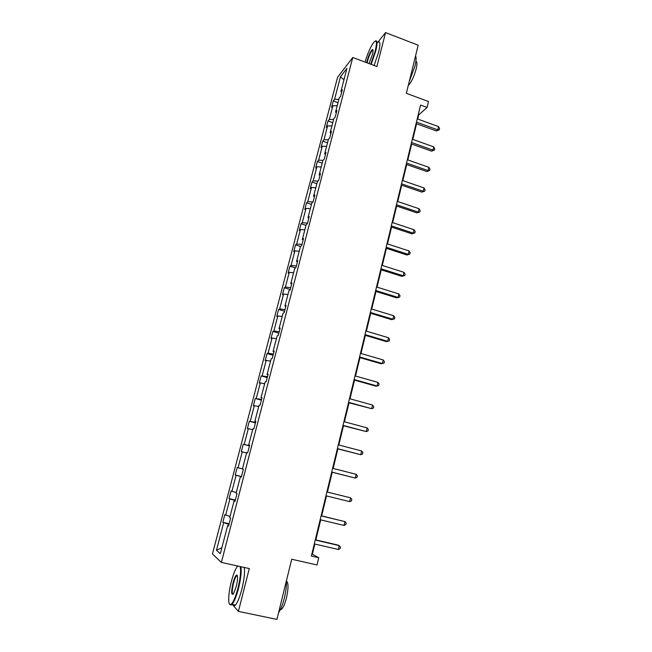 <?xml version="1.0" encoding="UTF-8"?>
<svg xmlns="http://www.w3.org/2000/svg" width="652" height="652" viewBox="0 0 652 652"><rect width="100%" height="100%" fill="white"/><g stroke="black" fill="none" stroke-linecap="round" stroke-linejoin="round"><path stroke-width="0.98" d="M232.332 604.437L238.404 611.397L249.292 568.568L221.37 562.415L352.773 57.482L376.913 66.537L385.544 32.6L377.85 42.209M385.544 32.6L418.185 45.208L406.351 93.317L428.503 101.533L427.076 107.458L420.581 105.062L311.363 556.066L318.747 557.745L312.381 554.233L314.851 544.037M238.404 611.397L276.921 619.4L291.713 559.245L317.019 564.958L318.747 557.745M228.681 599.066L228.705 600.28M237.198 565.903L236.912 567.036M352.773 57.482L337.573 77.311L212.446 553.964L221.37 562.415M228.982 524.444L222.813 522.325L229.145 523.792M221.876 547.721L216.464 550.28L223.644 522.871M230.034 516.449L224.818 514.681L222.813 522.325M225.657 515.186L229.903 498.976L229.048 498.552L235.339 500.06M236.268 492.545L231.028 490.989L229.048 498.552M231.892 491.363L236.097 475.308L235.217 475.023L241.46 476.555M242.446 468.878L237.181 467.525L235.217 475.023M238.07 467.777L242.234 451.877L241.322 451.714L243.269 444.289L249.463 445.87M249.52 445.666L243.269 444.289M244.19 444.411L248.314 428.666L247.369 428.633L249.3 421.282L255.454 422.895M255.576 422.439L249.3 421.282M250.246 421.273L254.329 405.683L253.359 405.772L255.274 398.494L261.387 400.141M261.566 399.431L255.274 398.494M256.252 398.364L260.295 382.92L259.3 383.132L261.191 375.919L267.263 377.598M267.507 376.652L261.191 375.919M262.194 375.674L266.195 360.377L265.177 360.703L267.043 353.563L273.082 355.267M273.392 354.093L268.078 353.197L267.043 353.563M268.078 353.197L272.047 338.046L270.996 338.494L272.854 331.42L278.852 333.156M279.219 331.746L273.905 330.939L272.854 331.42M273.905 330.939L277.842 315.927L276.766 316.489L278.6 309.48L284.565 311.24M284.989 309.61L279.684 308.885L278.6 309.48M279.684 308.885L283.579 294.019L282.479 294.688L284.296 287.744L290.221 289.537M290.702 287.687L285.405 287.043L284.296 287.744M285.405 287.043L289.26 272.316L288.135 273.098L289.936 266.22L295.552 267.948M296.367 265.967L291.069 265.405L289.936 266.22M291.069 265.405L294.891 250.816L293.742 251.705L295.527 244.891L300.515 246.464M301.974 244.451L296.684 243.962L295.527 244.891M296.684 243.962L300.474 229.512L299.301 230.506L301.069 223.75L305.992 225.339M307.532 223.131L302.251 222.731L301.069 223.75M302.251 222.731L306 208.412L304.802 209.504L306.554 202.813L311.444 204.426M312.96 202.006L307.76 201.688L306.554 202.813M307.76 201.688L311.477 187.499L310.254 188.697L311.998 182.071L316.856 183.701M317.997 181.069L313.221 180.84L311.998 182.071M313.221 180.84L316.896 166.782L315.658 168.077L317.385 161.509L322.21 163.163M323.05 160.327L318.624 160.18L317.385 161.509M318.624 160.18L322.275 146.252L321.012 147.645L322.724 141.142L327.524 142.812M328.306 139.797L323.987 139.707L322.724 141.142M323.987 139.707L327.606 125.909L326.326 127.401L328.013 120.946L332.789 122.641M333.62 119.455L329.301 119.43L328.013 120.946M329.301 119.43L332.887 105.746L331.583 107.335L333.253 100.946L337.997 102.657M338.877 99.3L334.566 99.324L333.253 100.946M334.566 99.324L340.483 76.74L346.945 68.379L340.914 91.476L342.308 89.764L340.58 96.357L339.203 98.044L335.552 112.03L336.921 110.416L335.185 117.075L333.824 118.656L330.14 132.78L331.485 131.264L329.733 137.988L328.396 139.471L324.68 153.717L326 152.307L324.231 159.096L322.911 160.474L319.162 174.858L320.458 173.554L318.673 180.4L317.385 181.672L313.596 196.195L314.867 194.997L313.066 201.916L311.795 203.082L307.972 217.735L309.227 216.651L307.402 223.628L306.163 224.687L302.3 239.488L303.522 238.51L301.689 245.559L300.466 246.505L296.57 261.444L297.768 260.58L295.918 267.695L294.72 268.526L290.784 283.612L291.957 282.862L290.091 290.05L288.917 290.759L284.948 306L286.098 305.364L284.199 312.626L283.058 313.213L279.048 328.6L280.173 328.086L278.257 335.413L277.141 335.886L273.09 351.42L274.19 351.037L272.259 358.437L271.175 358.787L267.075 374.468L268.143 374.207L266.195 381.681L265.136 381.901L261.004 397.744L262.047 397.606L260.075 405.161L259.048 405.251L254.875 421.249L255.886 421.249L253.897 428.877L252.894 428.837L248.673 444.998L249.659 445.12L247.654 452.822L246.676 452.651L242.422 468.975L243.375 469.236L241.346 477.019L240.401 476.71L236.097 493.197L237.018 493.597L234.973 501.461L234.06 501.013L229.716 517.664L230.604 518.21L228.534 526.148L227.654 525.561L220.311 553.719L216.464 550.28M235.038 501.192L234.06 501.013M235.233 500.451L229.903 498.976M241.362 476.93L240.401 476.71M241.427 476.685L236.097 475.308M246.611 452.928L242.234 451.877M249.618 445.267L248.673 444.998M252.683 429.644L248.314 428.666M255.804 421.559L254.875 421.249M258.697 406.587L254.329 405.683M261.917 398.087L261.004 397.744M264.655 383.751L260.295 382.92M267.98 374.851L267.075 374.468M270.556 361.135L266.195 360.377M273.979 351.835L273.09 351.42M276.399 338.738L272.047 338.046M279.92 329.048L279.048 328.6M282.194 316.546L277.842 315.927M285.804 306.481L284.948 306M287.923 294.565L283.579 294.019M291.631 284.125L290.784 283.612M293.604 272.797L289.26 272.316M297.402 261.99L296.57 261.444M299.235 251.232L294.891 250.816M303.115 240.066L302.3 239.488M304.81 229.863L300.474 229.512M308.779 218.355L307.972 217.735M310.336 208.697L306 208.412M314.386 196.839L313.596 196.195M315.804 187.727L311.477 187.499M319.945 175.535L319.162 174.858M321.224 166.945L316.896 166.782M325.446 154.418L324.68 153.717M326.595 146.358L322.275 146.252M330.898 133.505L330.14 132.78M331.917 125.958L327.606 125.909M336.302 112.788L335.552 112.03M337.198 105.738L332.887 105.746M341.648 92.266L340.914 91.476M417.72 119.039L418.723 114.891L427.076 107.458M315.853 539.905L320.702 519.856M321.664 515.871L326.497 495.919M327.426 492.081L332.218 472.276M333.148 468.438L337.875 448.902M338.82 444.998L343.482 425.756M344.443 421.795L349.032 402.838M350.002 398.804L354.525 380.132M355.511 376.041L359.969 357.646M360.972 353.498L365.356 335.373M366.375 331.167L370.695 313.31M371.73 309.048L375.984 291.46M377.035 287.141L381.224 269.814M382.284 265.437L386.416 248.363M387.492 243.938L391.559 227.116M392.643 222.634L396.66 206.065M397.753 201.533L401.705 185.201M402.814 180.628L406.709 164.532M407.826 159.911L411.665 144.051M412.797 139.381L416.579 123.758M418.242 114.711L418.723 114.891M311.835 554.102L312.381 554.233M343.946 79.862L340.483 76.74M228.648 525.699L227.654 525.561M416.098 123.587L436.408 130.954L437.769 129.862L416.449 122.111M438.535 126.627L439.554 128.525L439.244 129.821L437.769 129.862L438.535 126.627L417.239 118.868M439.244 129.821L436.408 130.954M370.711 64.214L375.193 51.092C377.247 42.136 376.758 39.226 373.726 42.364C370.629 46.642 367.72 53.211 365.014 62.07M375.332 41.019C377.443 39.951 377.573 43.301 375.731 51.076L371.192 64.393M366.652 62.69L367.003 61.158C368.877 54.784 370.703 50.88 372.504 49.454C373.262 49.454 373.237 51.133 372.414 54.507L368.991 63.562M373.025 50.074L372.398 50.22C370.662 52.184 369.04 55.827 367.524 61.149L367.133 62.869M415.536 55.966C416.432 57.384 416.261 60.726 415.014 65.991L409.252 81.524M415.903 61.435C417.182 61.63 417.272 64.141 416.163 68.973C413.906 76.985 411.282 82.478 408.282 85.461M377.973 42.258C380.295 40.831 380.507 44.132 378.625 52.168L374.077 65.477M237.719 566.017L236.823 567.167C234.907 570.207 233.09 574.999 231.362 581.543C228.135 593.752 227.744 606.336 230.832 604.461C233.114 602.815 235.486 597.387 237.964 588.194C240.417 577.957 241.142 570.744 240.148 566.555M240.873 566.71C241.68 571.274 240.89 578.495 238.51 588.381C236.374 596.433 234.215 601.763 232.022 604.371L231.191 605.04L229.585 604.208M236.26 586.482L233.538 593.695C231.248 595.7 231.052 592.195 232.968 583.157C234.19 578.609 235.38 575.912 236.521 575.08C238.004 575.284 237.915 579.082 236.26 586.482M237.369 575.683L236.497 575.961C235.478 577.167 234.475 579.628 233.489 583.336C231.965 590.027 231.835 593.67 233.114 594.257M286.44 580.712C286.619 585.626 285.91 591.454 284.313 598.194C282.618 604.869 280.702 609.726 278.551 612.774M286.448 581.03C288.51 582.717 288.526 588.332 286.489 597.892C285.022 603.613 283.392 607.371 281.607 609.18L280.352 609.702M236.806 576.026L237.1 575.17M244.19 567.444C245.022 572.008 244.255 579.221 241.884 589.106C239.757 597.15 237.589 602.472 235.38 605.08C234.182 606.303 233.302 606.124 232.764 604.526M411.176 143.88L431.616 151.158L432.969 150.139L411.518 142.486M433.743 146.871L434.762 148.762L434.46 150.058L432.969 150.139L433.743 146.871L412.308 139.21M434.46 150.058L431.616 151.158M406.22 164.361L426.775 171.549L428.119 170.604L406.538 163.041M428.894 167.311L429.937 169.17L429.627 170.49L428.119 170.604L428.894 167.311L407.337 159.74M429.627 170.49L426.775 171.549M401.216 185.038L421.893 192.128L423.221 191.256L401.51 183.791M424.012 187.931L425.063 189.773L424.745 191.101L423.221 191.256L424.012 187.931L402.325 180.457M424.745 191.101L421.893 192.128M396.163 205.893L416.97 212.894L418.282 212.096L396.44 204.736M419.081 208.738L420.141 210.563L419.823 211.9L418.282 212.096L419.081 208.738L397.255 201.37M419.823 211.9L416.97 212.894M391.061 226.953L411.999 233.856L413.303 233.131L391.322 225.869M414.101 229.74L415.177 231.542L414.851 232.894L413.303 233.131L414.101 229.74L392.145 222.471M414.851 232.894L411.999 233.856M385.919 248.2L406.978 255.005L408.266 254.362L386.155 247.206M409.081 250.947L410.165 252.723L409.839 254.084L408.266 254.362L409.081 250.947L386.986 243.775M409.839 254.084L406.978 255.005M380.719 269.651L401.917 276.358L403.189 275.788L380.939 268.746M404.012 272.34L405.104 274.093L404.778 275.47L403.189 275.788L404.012 272.34L381.779 265.274M404.778 275.47L401.917 276.358M375.479 291.305L396.799 297.899L398.062 297.418L375.674 290.482M398.894 293.938L400.002 295.666L399.668 297.059L398.062 297.418L398.894 293.938L376.522 286.986M399.668 297.059L396.799 297.899M370.189 313.156L391.64 319.651L392.895 319.252L370.36 312.43M393.726 315.739L394.843 317.442L394.517 318.852L392.895 319.252L393.726 315.739L371.216 308.893M394.517 318.852L391.64 319.651M364.843 335.226L386.432 341.607L387.671 341.289L364.998 334.582M388.51 337.744L389.643 339.431L389.309 340.849L387.671 341.289L388.51 337.744L365.862 331.02M359.448 357.5L381.175 363.775L382.398 363.539L359.578 356.946M383.246 359.961L384.395 361.624L384.052 363.05L382.398 363.539L383.246 359.961L360.45 353.351M354.003 379.986L375.87 386.147L377.076 386.008L354.109 379.529M377.932 382.39L379.089 384.028L378.747 385.471L377.076 386.008L377.932 382.39L354.99 375.894M348.502 402.692L371.697 408.69L348.592 402.333M372.561 405.039L373.735 406.644L373.392 408.103L371.697 408.69L372.561 405.039L349.48 398.665M342.952 425.617L366.269 431.583L343.017 425.357M367.149 427.899L368.331 429.481L367.989 430.956L366.269 431.583L367.149 427.899L343.914 421.648M337.345 448.763L360.792 454.705L337.386 448.6M361.673 450.988L362.879 452.537L362.528 454.028L360.792 454.705L361.673 450.988L338.29 444.86M331.689 472.138L355.258 478.055L331.697 472.081M356.155 474.297L357.369 475.821L357.011 477.321L355.258 478.055L356.155 474.297L332.618 468.299M326.88 491.975L350.572 497.835L349.676 501.624L325.959 495.789M326.888 491.942L350.572 497.835L351.803 499.334L351.444 500.85L349.676 501.624M321.094 515.879L344.941 521.608L344.036 525.439L320.165 519.734M321.126 515.748L344.941 521.608L346.188 523.075L345.821 524.607L344.036 525.439M315.25 540.019L339.252 545.61L338.339 549.481L314.305 543.915M315.307 539.783L338.16 545.105L340.515 547.052L340.148 548.593L338.339 549.481M372.398 50.22L373.058 50.473M372.757 50.017L372.504 49.454M235.38 605.08L232.022 604.371M236.497 575.961L237.483 576.172M280.694 608.984L281.607 609.18M236.88 575.659L236.521 575.08M230.832 604.461L231.191 605.04"/></g></svg>
